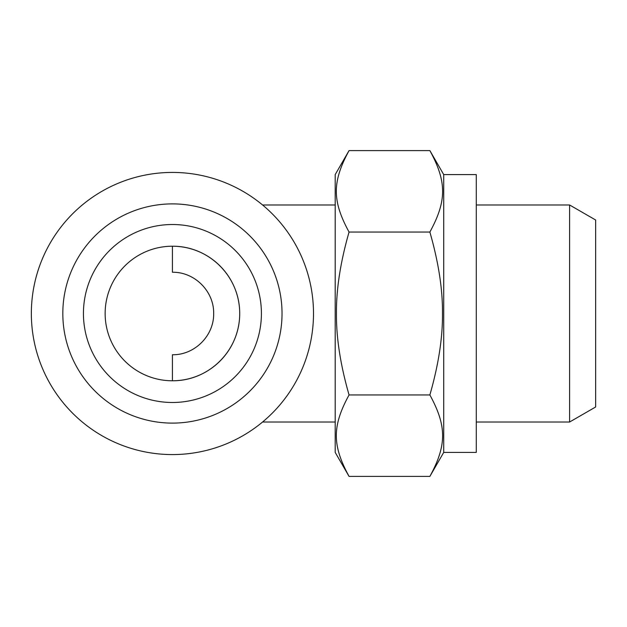 <?xml version="1.0" encoding="UTF-8"?>
<svg xmlns="http://www.w3.org/2000/svg" width="627" height="627" viewBox="0 0 627 627"><rect width="100%" height="100%" fill="white"/><g stroke="black" fill="none" stroke-linecap="round" stroke-linejoin="round"><path stroke-width="0.94" d="M239.71 313.5A67.285 67.285 0 0 0 172.425 246.215A67.285 67.285 0 0 0 105.14 313.5A67.285 67.285 0 0 0 172.425 380.785A67.285 67.285 0 0 0 239.71 313.5C239.835 350.587 209.05 381.036 172.425 380.785L172.425 354.741C194.621 355.156 214.073 335.727 213.666 313.5C214.073 291.273 194.621 271.844 172.425 272.259L172.425 246.215C209.05 245.964 239.835 276.413 239.71 313.5M31.35 313.5A141.075 141.075 0 0 0 172.425 454.575A141.075 141.075 0 0 0 313.5 313.5A141.075 141.075 0 0 0 172.425 172.425A141.075 141.075 0 0 0 31.35 313.5M62.818 313.5A109.607 109.607 0 0 0 172.425 423.107A109.607 109.607 0 0 0 282.032 313.5A109.607 109.607 0 0 0 172.425 203.893A109.607 109.607 0 0 0 62.818 313.5M261.412 313.5A88.987 88.987 0 0 1 172.425 402.487A88.987 88.987 0 0 1 83.438 313.5A88.987 88.987 0 0 1 172.425 224.513A88.987 88.987 0 0 1 261.412 313.5M443.72 313.5L443.72 452.404L476.277 452.404L476.277 174.596L443.72 174.596L443.72 313.5M429.871 232.053C438.516 262.188 442.717 289.345 442.474 313.5C442.717 337.655 438.516 364.812 429.871 394.947C446.847 426.094 446.847 445.256 429.871 476.402L349.059 476.402C332.083 445.256 332.083 426.094 349.059 394.947C340.414 364.812 336.213 337.655 336.456 313.5C336.213 289.345 340.414 262.188 349.059 232.053C332.083 200.906 332.083 181.744 349.059 150.598L429.871 150.598C446.847 181.744 446.847 200.906 429.871 232.053L349.059 232.053M349.059 150.598L335.202 174.596L335.202 452.404L349.059 476.402M569.606 422.018L595.65 406.986L595.65 220.014L569.606 204.982L569.606 422.018L476.277 422.018M349.059 394.947L429.871 394.947M262.564 422.018L335.202 422.018M443.72 452.404L429.871 476.402M476.277 204.982L569.606 204.982M443.72 174.596L429.871 150.598M262.564 204.982L335.202 204.982"/></g></svg>
